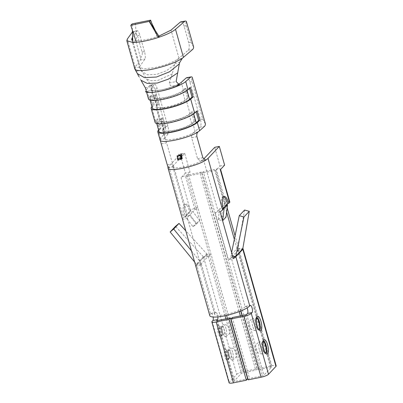 <?xml version="1.0" encoding="UTF-8"?>
<svg xmlns="http://www.w3.org/2000/svg" width="403" height="403" viewBox="0 0 403 403"><rect width="100%" height="100%" fill="white"/><g stroke="black" fill="none" stroke-linecap="round" stroke-linejoin="round"><path stroke-width="0.3" stroke-dasharray="2.02 1.51" d="M159.12 91.441A21.163 4.483 164.2 0 1 146.581 91.431L151.034 90.524M145.951 91.557L146.581 91.431A21.163 4.483 -15.8 0 1 146.188 90.866A21.163 4.483 -15.8 0 1 146.158 90.705M150.984 90.544C152.802 91.053 156.057 90.861 160.747 89.975A16.185 3.431 164.2 0 0 174.58 85.733L175.799 85.481A16.185 3.431 -15.8 0 0 177.592 84.65M190.493 87.542L189.37 87.748L186.906 89.945A19.918 4.221 164.2 0 1 166.096 98.382A19.918 4.221 164.2 0 1 149.709 98.725A19.918 4.221 164.2 0 1 150.097 97.44L151.599 95.435L150.425 95.697L148.924 97.697L146.606 89.506L149.604 85.496L154.299 84.464L151.301 88.469A16.185 3.431 -15.8 0 0 150.984 89.511A16.185 3.431 -15.8 0 0 160.747 89.975A16.185 3.431 -15.8 0 0 175.799 85.481L178.64 84.902M182.181 58.395L177.582 59.271L174.867 63.382L172.257 73.895L169.275 82.942L170.484 85.713L173.633 86.02L174.544 85.738M145.312 87.819L152.087 86.438C153.09 89.31 152.752 90.665 151.08 90.514L145.78 91.693M152.087 86.438L146.531 79.134L139.559 67.009M172.257 73.895L158.233 80.273L151.407 80.721L146.531 79.134M140.607 57.931C142.093 55.967 142.591 54.007 142.103 52.058L137.468 35.666C136.864 33.766 135.484 32.603 133.322 32.175L140.607 57.931A6.226 1.541 77.4 0 1 140.239 60.092L135.212 67.23A26.145 5.541 -15.8 0 0 134.819 67.976L137.438 73.633M136.924 72.525L140.969 80.268M174.368 64.903L166.414 70.752L156.384 74.484L147.342 74.767L141.906 71.517M139.549 67.009L134.824 67.971A26.145 5.541 -15.8 0 0 134.773 68.812M180.806 21.868A6.226 2.509 79.7 0 1 184.065 26.135L188.7 42.522A6.226 2.509 79.7 0 1 188.216 50.234L178.982 58.223A21.163 4.483 164.2 0 1 177.587 59.266A21.163 4.483 164.2 0 1 154.389 67.664L144.4 68.832L139.639 67.598L141.972 71.714M131.615 39.358L139.564 67.457L139.917 66.178L132.577 40.235M182.292 158.525L178.02 159.392L177.406 157.22M198.039 131.907L193.385 132.783C185.642 137.69 164.862 141.921 164.877 138.592M163.94 132.491C165.442 130.527 165.95 128.572 165.467 126.623L154.863 89.159C154.258 87.255 152.868 86.091 150.692 85.663L163.94 132.491A6.226 1.627 77.6 0 1 163.517 134.667L160.52 138.672L160.097 139.967M160.107 139.559L160.203 140.209M178.544 154.278L181.713 158.525L182.363 153.503L178.544 154.278L179.113 154.631M172.827 166.686C172.816 170.016 193.586 165.789 201.344 160.883M240.737 311.01L201.435 172.126L188.523 174.756A6.226 1.32 -15.8 0 0 187.335 175.023L190.025 172.167L184.725 153.437L173.426 165.421L172.892 166.731M172.877 166.676L172.605 163.87L166.62 142.803L164.908 138.582L165.215 137.64L162.893 129.444L164.394 127.439L161.744 118.074L162.918 117.817L161.417 119.817A14.941 3.169 -15.8 0 0 161.124 120.784A14.941 3.169 -15.8 0 0 173.416 120.527A14.941 3.169 -15.8 0 0 189.027 114.2L191.485 111.999L192.614 111.792L190.151 113.989A16.185 3.431 164.2 0 1 173.24 120.845A16.185 3.431 164.2 0 1 159.926 121.122A16.185 3.431 164.2 0 1 160.243 120.079L161.744 118.074M164.923 138.677L160.097 139.559M193.369 132.789C191.964 133.736 191.39 135.378 191.652 137.705L197.596 158.782L200.765 161.094L203.575 159.145M185.375 216.754L186.141 215.948L184.987 216.179L188.307 212.653L189.46 212.421L190.69 211.117A9.959 3.249 78.5 0 0 186.045 204.175A9.959 3.249 78.5 0 0 185.375 216.754L184.221 216.99L183.39 217.872A21.163 4.483 -15.8 0 0 182.594 219.459L195.848 266.287A21.163 4.483 164.2 0 1 196.644 264.7A1.244 1.149 -136.7 0 0 196.372 264.202L196.735 264.62L200.251 261.703A6.226 5.733 43.3 0 1 201.253 263.758L196.644 264.7L210.557 313.866L210.89 313.514A3.733 1.219 -101.5 0 1 211.137 313.368A3.733 1.219 -101.5 0 1 213.122 317.025M184.987 216.179L192.982 226.688L196.427 224.214L189.596 215.242L186.141 215.948L189.46 212.421L192.921 211.716L188.005 216.935A16.185 3.431 -15.8 0 0 187.42 218.29A16.185 3.431 -15.8 0 0 187.496 218.461L182.594 219.459M185.984 88.378L184.861 88.589L182.398 90.786A14.941 3.169 164.2 0 1 166.792 97.113A14.941 3.169 164.2 0 1 154.5 97.37A14.941 3.169 164.2 0 1 154.792 96.408L156.293 94.403L155.12 94.66L153.619 96.665A16.185 3.431 -15.8 0 0 153.301 97.707A16.185 3.431 -15.8 0 0 166.615 97.43A16.185 3.431 -15.8 0 0 183.526 90.574L185.984 88.378L188.634 97.743L187.511 97.954L185.048 100.151A14.941 3.169 164.2 0 1 169.441 106.478A14.941 3.169 164.2 0 1 157.15 106.735A14.941 3.169 164.2 0 1 157.442 105.772L158.943 103.767L157.769 104.024L156.268 106.029A16.185 3.431 -15.8 0 0 155.951 107.072A16.185 3.431 -15.8 0 0 169.265 106.795A16.185 3.431 -15.8 0 0 186.176 99.939L188.634 97.743M155.12 94.66L157.769 104.024M165.467 126.623L167.814 126.104A6.226 1.627 -102.4 0 1 168.212 133.635L165.215 137.64M167.814 126.104L157.21 88.64A6.226 1.627 -102.4 0 0 154.616 84.237L149.921 85.275A6.226 1.627 77.6 0 0 149.604 85.496M154.299 84.464A6.226 1.627 -102.4 0 1 154.616 84.237M193.4 132.783L200.039 127.152A6.226 2.428 79.5 0 0 200.442 119.459L189.843 82A6.226 2.428 79.5 0 0 186.644 77.719M164.394 127.439L165.568 127.182L164.066 129.187A14.941 3.169 -15.8 0 0 163.774 130.149A14.941 3.169 -15.8 0 0 176.066 129.892A14.941 3.169 -15.8 0 0 191.677 123.565L194.135 121.368L195.264 121.157L192.8 123.353A16.185 3.431 164.2 0 1 175.889 130.209A16.185 3.431 164.2 0 1 162.575 130.486A16.185 3.431 164.2 0 1 162.893 129.444M195.264 121.157L192.614 111.792M148.924 97.697A21.163 4.483 -15.8 0 0 148.511 99.062M146.606 89.506A21.163 4.483 -15.8 0 0 146.158 90.499M150.692 85.663A6.226 1.627 77.6 0 0 149.921 85.275M158.555 130.003L159.699 128.476L157.049 119.112L158.223 118.85L156.722 120.855A19.918 4.221 -15.8 0 0 156.334 122.139A19.918 4.221 -15.8 0 0 172.721 121.797A19.918 4.221 -15.8 0 0 193.536 113.359L195.994 111.163L197.122 110.951M155.135 122.477A21.163 4.483 164.2 0 1 155.548 121.112L157.049 119.112M150.425 95.697L153.075 105.062L151.931 106.588M242.828 249.316L238.213 250.253A6.226 5.733 43.3 0 1 238.007 248.031L242.702 249.281L242.802 248.767M248.167 379.848L249.497 378.437L262.413 375.808A1.244 0.262 -15.8 0 0 263.9 375.218L271.34 367.324L238.213 250.253A1.244 0.262 164.2 0 0 238.259 250.152A1.244 0.262 164.2 0 0 237.392 250.137L238.722 248.727A6.226 1.32 164.2 0 1 242.828 248.56M223.554 196.709A9.959 3.249 78.5 0 0 222.945 196.664A9.959 3.249 78.5 0 0 222.275 209.243L223.04 208.432L219.58 209.137L222.904 205.611L226.36 204.91M222.275 209.243L223.428 209.011M203.409 159.321L217.983 210.829A16.185 3.431 -15.8 0 1 215.172 212.829L220.068 211.832M217.983 210.829L219.58 209.137L218.3 219.766L222.552 220.612M218.3 219.766L221.62 216.24L222.904 205.611L224.965 203.429A1.244 0.262 -15.8 0 0 225.01 203.324A1.244 0.262 -15.8 0 0 224.144 203.308L225.473 201.898A6.226 1.32 -15.8 0 1 229.801 201.968M203.283 171.749L201.953 173.159L214.864 170.529A1.244 0.262 -15.8 0 1 215.731 170.545A1.244 0.262 -15.8 0 1 215.686 170.65L217.318 168.922A6.226 1.32 -15.8 0 0 216.194 169.119L203.283 171.749L258.933 368.423L271.849 365.798A6.226 1.32 164.2 0 1 276.176 365.864M271.34 367.324A1.244 0.262 -15.8 0 0 271.385 367.219A1.244 0.262 -15.8 0 0 270.519 367.204L257.608 369.833L258.933 368.423M252.706 326.208A6.226 2.03 -101.5 0 1 253.044 318.365A6.226 2.03 -101.5 0 1 256.358 324.037A6.226 2.03 -101.5 0 1 255.527 330.556A6.226 2.03 -101.5 0 1 252.706 326.208M259.33 349.618A6.226 2.03 -101.5 0 1 259.668 341.779A6.226 2.03 -101.5 0 1 262.983 347.451A6.226 2.03 -101.5 0 1 262.151 353.97A6.226 2.03 -101.5 0 1 259.33 349.618M232.939 257.31L231.236 257.658L245.15 306.824L245.482 306.471A3.733 1.219 -101.5 0 1 245.729 306.325A3.733 1.219 -101.5 0 1 247.12 307.897M229.08 382.785A6.226 1.32 164.2 0 1 229.302 382.261L236.747 374.367L203.621 257.295A1.244 1.149 -136.7 0 0 203.349 256.797L203.711 257.22L207.228 254.298A6.226 5.733 43.3 0 1 208.235 256.358L203.621 257.295A6.226 1.32 164.2 0 1 211.046 254.358L209.716 255.769L226.597 315.418M187.496 218.461L200.744 265.29A16.185 3.431 164.2 0 1 200.674 265.114A16.185 3.431 164.2 0 1 201.253 263.758L208.235 256.358A1.244 0.262 164.2 0 1 209.716 255.769L196.468 208.945L197.797 207.535A6.226 1.32 -15.8 0 0 190.367 210.472L189.541 211.348A9.959 3.249 78.5 0 0 184.891 204.412A9.959 3.249 78.5 0 0 184.221 216.99M190.69 211.117L189.541 211.348L190.69 211.117M201.435 172.126L200.105 173.537L187.194 176.166L196.468 208.945A1.244 0.262 -15.8 0 0 194.981 209.53L192.921 211.716L199.752 220.693L196.301 223.161L188.307 212.653M236.747 374.367A6.226 1.32 164.2 0 1 244.173 371.43L257.089 368.8L255.759 370.211L246.001 372.196M245.795 372.241L242.843 372.84A1.244 0.262 -15.8 0 0 241.362 373.425L233.916 381.324A1.244 0.262 -15.8 0 0 233.871 381.424A1.244 0.262 -15.8 0 0 234.737 381.44L247.654 378.81M226.048 328.783A6.226 2.03 78.5 0 0 223.232 324.435A6.226 2.03 78.5 0 0 222.396 330.954A6.226 2.03 78.5 0 0 225.71 336.626A6.226 2.03 78.5 0 0 226.048 328.783M232.672 352.197A6.226 2.03 78.5 0 0 229.856 347.849A6.226 2.03 78.5 0 0 229.02 354.368A6.226 2.03 78.5 0 0 232.335 360.04A6.226 2.03 78.5 0 0 232.672 352.197M245.15 306.824A16.185 3.431 164.2 0 1 228.441 313.877A16.185 3.431 164.2 0 1 214.587 314.285A16.185 3.431 164.2 0 1 215.167 312.93L215.499 312.577A3.733 1.219 78.5 0 1 215.751 312.431A3.733 1.219 78.5 0 1 217.852 316.904M132.436 31.963L136.995 30.945L132.632 37.141M158.868 36.119L156.953 36.769A21.163 4.483 164.2 0 1 136.567 40.794L132.829 42.491M135.383 23.243L136.567 40.794L132.748 40.305M184.725 153.437L180.116 154.379L168.817 166.363L183.39 217.872M168.036 167.658L168.817 166.363M220.3 169.708A6.226 1.32 -15.8 0 0 220.522 169.189A6.226 1.32 -15.8 0 0 217.318 168.922L220.008 166.066L214.708 147.337M187.194 176.166A1.244 0.262 -15.8 0 0 185.707 176.751L187.335 175.023A6.226 1.32 -15.8 0 0 181.093 177.693L190.367 210.472M242.027 315.574L257.089 368.8M188.523 174.756L244.173 371.43M200.105 173.537L239.181 311.62M240.395 315.907L255.759 370.211M201.953 173.159L240.934 310.925M242.238 315.529L257.608 369.833M270.519 367.204L234.339 239.352M226.622 212.074L214.864 170.529M271.849 365.798L235.07 235.831M227.141 207.792L216.194 169.119M209.792 315.64A21.163 4.483 164.2 0 1 210.557 313.866M190.025 172.167L185.415 173.109L180.116 154.379M185.415 173.109L181.093 177.693M215.172 212.829L228.42 259.653L233.322 258.655M238.213 250.253L231.236 257.658A16.185 3.431 164.2 0 1 228.42 259.653M232.269 317.559L249.497 378.437M220.008 166.066L224.622 165.129M200.442 119.459L202.699 119.041L192.095 81.577C191.581 79.658 191.616 78.202 192.201 77.215M202.699 119.041L205.454 124.038M142.103 52.058L144.46 51.529A6.226 1.541 -102.6 0 1 144.949 59.04L139.917 66.178M144.46 51.529L139.821 35.142A6.226 1.541 -102.6 0 0 137.292 30.724L132.582 31.777A6.226 1.541 77.4 0 0 132.431 31.847M136.995 30.945A6.226 1.541 -102.6 0 1 137.292 30.724M188.7 42.522L190.941 42.114L186.307 25.727C185.788 23.807 185.808 22.356 186.362 21.379M190.941 42.114L193.652 47.131M133.322 32.175A6.226 1.541 77.4 0 0 132.582 31.777M159.472 37.066L157.916 36.451L154.334 28.794M132.365 30.099L132.134 23.908M156.953 36.769L151.906 23.596M200.744 265.29L195.848 266.287M192.982 226.688L196.301 223.161M196.427 224.214L199.752 220.693M203.349 256.797L175.486 226.335M194.624 262.026L196.382 264.187L203.339 256.812L203.711 257.22M207.228 254.298L185.788 230.808M191.465 250.873L200.251 261.703M196.735 264.62L196.372 264.202M221.62 216.24L226.012 217.111M244.566 210.054L238.007 248.031M231.236 257.658A6.226 5.733 43.3 0 1 231.03 255.437L231.599 252.575M231.03 255.437L232.521 255.834M235.725 256.686L235.831 256.157M242.787 248.777L242.702 249.281M196.175 111.797L195.994 111.163M159.699 128.476L160.873 128.214L158.223 118.85M160.873 128.214L159.371 130.219A19.918 4.221 -15.8 0 0 158.984 131.504M194.135 121.368L191.485 111.999M165.568 127.182L162.918 117.817M189.37 87.748L189.546 88.388M152.359 108.09A19.918 4.221 164.2 0 1 152.747 106.805L154.248 104.805L153.075 105.062M151.599 95.435L154.248 104.805M184.861 88.589L187.511 97.954M156.293 94.403L158.943 103.767M265.658 353.093A6.226 2.03 -101.5 0 1 265.653 353.099A6.226 2.03 -101.5 0 1 265.239 353.345A6.226 2.03 -101.5 0 1 262.005 347.653A6.226 2.03 -101.5 0 1 262.756 341.145A6.226 2.03 -101.5 0 1 263.24 341.215M259.033 329.684A6.226 2.03 -101.5 0 1 259.028 329.684A6.226 2.03 -101.5 0 1 258.615 329.931A6.226 2.03 -101.5 0 1 255.381 324.239A6.226 2.03 -101.5 0 1 256.132 317.73A6.226 2.03 -101.5 0 1 256.615 317.801M228.511 350.136A4.357 1.421 78.5 0 0 228.506 355.466A4.357 1.421 78.5 0 0 230.536 358.504A4.357 1.421 78.5 0 0 231.065 353.95A4.357 1.421 78.5 0 0 228.798 349.965A4.357 1.421 78.5 0 0 228.511 350.136M221.887 326.722A4.357 1.421 78.5 0 0 221.882 332.052A4.357 1.421 78.5 0 0 223.912 335.089A4.357 1.421 78.5 0 0 224.436 330.536A4.357 1.421 78.5 0 0 222.174 326.551A4.357 1.421 78.5 0 0 221.887 326.722M177.421 156.364L178.312 159.407L178.02 159.392M178.292 159.452L177.859 159.915M180.408 155.659L179.98 158.842L181.249 157.492L179.924 155.76M177.884 156.137L179.159 154.782L181.698 154.263L180.423 155.618M179.98 158.842L177.894 156.173M181.713 158.525L181.249 157.492L181.713 154.248L182.363 153.503M179.965 155.749L181.249 157.492M183.526 90.574L181.209 82.383M153.619 96.665L151.301 88.469M160.243 120.079L156.268 106.029M195.123 131.549L192.8 123.353M190.151 113.989L186.176 99.939M160.52 138.672L158.198 130.476M155.548 121.112L151.573 107.067M246.671 314.345L263.9 375.218M227.478 318.536L242.843 372.84M208.235 256.358L225.04 315.761M225.917 318.854L241.362 373.425M218.28 333.074A5.602 1.829 -101.5 0 1 219.232 326.133A5.602 1.829 -101.5 0 1 221.811 335.256A5.602 1.829 -101.5 0 1 218.28 333.074M224.904 356.484A5.602 1.829 -101.5 0 1 225.856 349.542A5.602 1.829 -101.5 0 1 228.441 358.67A5.602 1.829 -101.5 0 1 224.904 356.484M203.621 257.295L196.644 264.7M212.079 321.387L229.302 382.261M201.253 263.758L215.167 312.93M216.738 320.617L233.916 381.324M168.056 167.658L172.852 166.681M201.324 160.883L205.107 160.112M185.707 176.751L194.981 209.53M215.686 170.65L224.965 203.429M173.426 165.421L188.005 216.935M210.89 313.514L215.499 312.577M245.482 306.471L250.092 305.534M245.185 314.929L262.413 375.808M217.509 320.566L234.737 381.44M200.039 127.152L204.548 126.315M189.843 82L192.095 81.577M154.863 89.159L157.21 88.64M163.517 134.667L168.212 133.635M140.239 60.092L144.949 59.04M178.982 58.223L171.033 30.124M184.065 26.135L186.307 25.727M135.212 67.23L127.257 39.131M137.468 35.666L139.821 35.142M188.216 50.234L192.699 49.418M206.87 253.875L199.913 261.255M238.072 247.523L231.115 254.903M159.371 130.219L156.722 120.855M193.692 113.918L193.536 113.359M164.066 129.187L161.417 119.817M191.677 123.565L189.027 114.2M186.906 89.945L187.068 90.509M150.097 97.44L152.747 106.805M182.398 90.786L185.048 100.151M154.792 96.408L157.442 105.772M263.33 341.039A6.226 2.03 78.5 0 0 263.209 341.054A6.226 2.03 78.5 0 0 262.464 347.557A6.226 2.03 78.5 0 0 265.693 353.255A6.226 2.03 78.5 0 0 265.809 353.219M256.701 317.624A6.226 2.03 78.5 0 0 256.585 317.64A6.226 2.03 78.5 0 0 255.84 324.143A6.226 2.03 78.5 0 0 259.069 329.84A6.226 2.03 78.5 0 0 259.184 329.805M226.39 355.899A4.357 1.421 -101.5 0 1 226.682 350.393A4.357 1.421 -101.5 0 1 228.944 354.383A4.357 1.421 -101.5 0 1 228.42 358.937A4.357 1.421 -101.5 0 1 226.39 355.899M219.766 332.485A4.357 1.421 -101.5 0 1 220.058 326.979A4.357 1.421 -101.5 0 1 222.32 330.969A4.357 1.421 -101.5 0 1 221.796 335.523A4.357 1.421 -101.5 0 1 219.766 332.485M177.385 158.253L177.486 158.596M161.361 143.871L166.62 142.803M167.346 164.943L172.605 163.87M197.596 158.782L202.85 157.714M191.652 137.705L196.911 136.637M174.867 63.382L179.778 62.379M169.275 82.942L176.126 81.547M136.204 71.25L141.146 70.248M179.899 155.724L179.174 154.767M160.132 139.962L160.253 140.385M153.301 97.707L150.984 89.511M146.556 92.156L146.188 90.866M159.926 121.122L155.951 107.072M238.259 250.152L271.385 367.219M215.731 170.545L225.01 203.324M172.847 166.777L187.42 218.29M200.674 265.114L214.587 314.285M211.137 313.368L215.751 312.431M245.729 306.325L250.344 305.388M216.648 320.551L233.871 381.424M164.898 138.682L162.575 130.486M132.537 30.613L132.345 29.535M156.747 123.595L156.334 122.139M163.774 130.149L161.124 120.784M149.709 98.725L150.118 100.181M154.5 97.37L157.15 106.735M262.151 353.97C255.739 353.174 256.56 350.56 255.683 349.426C254.812 346.086 256.137 343.537 259.668 341.779M255.527 330.556C249.114 329.76 249.931 327.145 249.059 326.012C248.183 322.672 249.512 320.123 253.044 318.365M232.335 360.04C235.055 358.423 236.365 357.078 236.274 356C236.632 355.058 236.647 353.859 236.324 352.393C235.166 349.325 233.01 347.809 229.856 347.849M225.71 336.626C228.425 335.014 229.74 333.664 229.65 332.586C230.007 331.644 230.022 330.445 229.695 328.979C228.541 325.911 226.385 324.395 223.232 324.435M265.239 353.345L265.693 353.255M262.756 341.145L263.209 341.054M258.615 329.931L259.069 329.84M256.132 317.73L256.585 317.64M228.798 349.965L226.355 350.368C226.274 350.832 226.436 348.852 228.113 354.499C228.828 359.088 228.017 358.997 228.128 359.088L230.536 358.504M222.174 326.551L219.731 326.954C219.65 327.417 219.811 325.438 221.489 331.085C222.199 335.679 221.388 335.588 221.504 335.674L223.912 335.089M222.945 196.664L224.098 196.432M186.045 204.175L184.891 204.412M177.411 156.213L178.312 159.412M168.046 167.754L172.917 166.761M200.765 161.094L205.636 160.102M173.633 86.02L179.375 84.852M179.073 154.571L179.94 155.719"/><path stroke-width="0.6" d="M145.493 91.657A21.163 4.483 -15.8 0 0 159.12 91.441C167.134 89.798 174.121 87.522 180.081 84.615M145.523 91.647L145.951 91.557M177.753 72.807L168.484 79.084L157.341 83.038L147.271 83.416L140.969 80.268L145.312 87.819C146.339 90.559 146.425 91.834 145.579 91.632L145.78 91.693M178.64 84.902L180.076 84.61L179.375 84.852L176.126 81.547L179.305 63.901L179.778 62.379L182.302 58.309C175.506 62.611 165.829 66.183 153.266 69.029M137.438 73.633L144.465 77.648L156.49 77.028L169.532 71.794L179.305 63.901M137.383 73.658L134.829 68.963A26.145 5.541 -15.8 0 0 153.064 69.069M177.028 155.901L181.29 155.034L182.292 158.525L181.315 159.21L180.846 157.548L180.882 155.659L181.285 155.009M206.135 159.905C196.437 166.676 166.545 172.756 168.036 167.663M168.046 168.051L168.021 167.764M205.107 160.112L206.119 159.905L205.636 160.102L202.85 157.714L196.911 136.637C196.558 134.36 196.976 132.753 198.17 131.811M160.087 139.564C158.591 144.662 188.493 138.577 198.19 131.806L199.631 130.713L197.309 122.517A21.163 4.483 164.2 0 1 175.199 131.479A21.163 4.483 164.2 0 1 157.785 131.841A21.163 4.483 164.2 0 1 158.198 130.476L158.555 130.003M160.203 140.209L168.076 167.653M177.592 84.65A16.185 3.431 -15.8 0 0 181.209 82.383L186.126 77.986L190.634 77.144A6.226 2.428 -100.5 0 1 191.153 76.882A6.226 2.428 -100.5 0 1 192.201 77.215L205.454 124.038A6.226 2.428 -100.5 0 1 204.548 126.315L199.631 130.713M191.153 76.882L186.644 77.719A6.226 2.428 79.5 0 0 186.126 77.986M146.556 92.156L148.511 99.062A21.163 4.483 -15.8 0 0 165.92 98.7A21.163 4.483 -15.8 0 0 188.035 89.738L190.493 87.542L193.148 96.906L192.019 97.113L189.556 99.314A19.918 4.221 164.2 0 1 168.746 107.747A19.918 4.221 164.2 0 1 152.359 108.09L150.118 100.181M190.634 77.144L185.718 81.542A21.163 4.483 164.2 0 1 159.12 91.441M151.931 106.588L151.573 107.067A21.163 4.483 -15.8 0 0 151.16 108.427A21.163 4.483 -15.8 0 0 168.57 108.064A21.163 4.483 -15.8 0 0 190.684 99.103L193.148 96.906M156.747 123.595L158.984 131.504A19.918 4.221 -15.8 0 0 175.37 131.161A19.918 4.221 -15.8 0 0 196.185 122.729L198.644 120.527L199.772 120.321L197.122 110.951L194.659 113.152A21.163 4.483 164.2 0 1 172.544 122.114A21.163 4.483 164.2 0 1 155.135 122.477L151.16 108.427M199.772 120.321L197.309 122.517M242.828 248.56A6.226 1.32 164.2 0 1 243.049 248.797A6.226 1.32 164.2 0 1 242.828 249.316L275.954 366.382L268.509 374.281A6.226 1.32 164.2 0 1 261.084 377.218L248.167 379.848L230.944 318.969L232.269 317.559L245.185 314.929A1.244 0.262 -15.8 0 0 246.671 314.345L247.467 313.499L252.082 312.557L251.286 313.403A6.226 1.32 164.2 0 1 243.855 316.34L230.944 318.969M203.575 159.145L214.708 147.337L219.318 146.395L224.622 165.129L220.3 169.708L229.574 202.487L228.743 203.369A9.959 3.249 78.5 0 0 224.098 196.432A9.959 3.249 78.5 0 0 223.428 209.011L222.597 209.892A21.163 4.483 -15.8 0 1 220.068 211.832L233.322 258.655A21.163 4.483 164.2 0 0 235.846 256.716L232.939 257.31M223.222 208.24L227.589 203.606L228.743 203.369M229.574 202.487A6.226 1.32 -15.8 0 0 229.801 201.968L220.587 169.406M243.049 248.797L276.176 365.864A6.226 1.32 164.2 0 1 275.954 366.382M235.846 256.716L242.828 249.316A1.244 1.149 -136.7 0 1 242.802 248.767L235.82 256.167A1.244 1.149 -136.7 0 0 235.846 256.716L249.759 305.887L250.092 305.534A3.733 1.219 -101.5 0 1 250.344 305.388A3.733 1.219 -101.5 0 1 252.192 308.391A3.733 1.219 -101.5 0 1 252.082 312.557M247.12 307.897A3.733 1.219 -101.5 0 1 247.467 313.499M213.122 317.025A3.733 1.219 -101.5 0 1 212.875 320.541L212.079 321.387A6.226 1.32 164.2 0 0 211.852 321.906L229.08 382.785A6.226 1.32 164.2 0 0 233.408 382.85L246.324 380.22L247.654 378.81L230.425 317.937L229.095 319.347L216.179 321.977A6.226 1.32 164.2 0 1 211.852 321.906M212.875 320.541L217.489 319.599A3.733 1.219 78.5 0 0 217.852 316.904M217.489 319.599L216.688 320.445A1.244 0.262 -15.8 0 0 216.648 320.551A1.244 0.262 -15.8 0 0 217.509 320.566L230.425 317.937M132.632 37.141L131.635 39.358L132.748 40.305M158.868 36.119L171.033 30.124L180.262 22.135L184.745 21.319L175.517 29.308C172.398 31.857 167.049 34.441 159.472 37.066L158.485 37.398A26.145 5.541 -15.8 0 1 144.999 41A26.145 5.541 -15.8 0 1 136.35 42.315L132.829 42.491L126.849 40.713L127.257 39.131L132.436 31.963M219.318 146.395L208.024 158.379L206.14 159.9M240.737 311.01L242.027 315.574M239.181 311.62L240.395 315.907M240.934 310.925L242.238 315.529M234.339 239.352L226.622 212.074M235.07 235.831L227.141 207.792M249.759 305.887A21.163 4.483 164.2 0 1 227.912 315.106A21.163 4.483 164.2 0 1 209.792 315.64L168.056 168.132M229.095 319.347L246.324 380.22M184.745 21.319A6.226 2.509 -100.3 0 1 185.289 21.047L180.806 21.868A6.226 2.509 79.7 0 0 180.262 22.135M182.312 58.304L192.699 49.418A6.226 2.509 -100.3 0 0 193.652 47.131L186.362 21.379A6.226 2.509 -100.3 0 0 185.289 21.047M149.458 21.349L130.804 25.313L132.134 23.908L150.586 20.15L149.458 21.349L159.472 37.066M158.485 37.398L149.256 21.561M136.35 42.315L130.804 25.313M132.829 42.491L132.365 30.099M151.906 23.596L150.586 20.15M155.2 30.366L150.39 20.357M185.788 230.808L179.018 223.398L175.486 226.335L170.167 231.972L194.624 262.026M179.018 223.398L173.698 229.035L170.167 231.972M173.698 229.035L191.465 250.873M222.552 220.612L224.194 208.2L223.262 208.386M226.36 204.91L227.514 204.674L226.012 217.111L222.693 220.637M224.194 208.2L227.514 204.674M249.286 211.308L244.566 210.054L239.251 215.696L243.966 216.95L249.286 211.308L242.787 248.777M231.599 252.575L239.251 215.696M232.521 255.834L235.725 256.686L243.966 216.95M198.644 120.527L196.175 111.797M189.546 88.388L192.019 97.113M263.24 341.215A6.226 2.03 -101.5 0 1 265.658 345.482A6.226 2.03 -101.5 0 1 265.658 353.093M256.615 317.801A6.226 2.03 -101.5 0 1 259.033 322.068A6.226 2.03 -101.5 0 1 259.033 329.684M227.589 203.606A9.959 3.249 78.5 0 0 223.554 196.709M177.486 158.596L177.839 159.956L181.315 159.21M180.846 157.548L180.378 158.218L177.839 158.737L177.411 158.439L177.421 156.364L177.033 155.875L177.421 156.364M181.753 158.747L180.882 155.659M177.894 156.173L180.423 155.618L177.894 156.173M177.406 157.22L177.038 155.916M188.035 89.738L185.718 81.542M194.659 113.152L190.684 99.103M260.973 321.387A7.471 2.438 78.5 0 0 256.263 318.481A7.471 2.438 78.5 0 0 259.703 330.646A7.471 2.438 78.5 0 0 260.973 321.387M267.602 344.802A7.471 2.438 78.5 0 0 262.887 341.895A7.471 2.438 78.5 0 0 266.333 354.061A7.471 2.438 78.5 0 0 267.602 344.802M251.286 313.403L268.509 374.281M226.597 315.418L227.478 318.536M225.04 315.761L225.917 318.854M208.024 158.379L222.597 209.892M243.855 316.34L261.084 377.218M216.179 321.977L233.408 382.85M132.577 40.235L131.967 38.078M183.466 57.407L175.517 29.308M196.185 122.729L193.692 113.918M187.068 90.509L189.556 99.314M265.809 353.219A6.226 2.03 78.5 0 0 266.116 345.391A6.226 2.03 78.5 0 0 263.33 341.039M259.184 329.805A6.226 2.03 78.5 0 0 259.492 321.977A6.226 2.03 78.5 0 0 256.701 317.624M177.839 158.737L178.186 159.961M180.72 159.447L180.378 158.218M137.282 73.452L138.889 76.55M168.101 168.036L167.991 167.648M160.102 140.037L157.785 131.841M134.773 68.812L126.824 40.713M263.209 341.054L263.371 340.983C263.713 340.716 262.298 340.802 263.27 347.321C264.877 353.643 265.864 352.988 265.874 353.255L265.693 353.255M256.585 317.64L256.746 317.569C257.084 317.302 255.673 317.388 256.646 323.906C258.252 330.228 259.24 329.573 259.245 329.84L259.069 329.84M177.839 159.956L177.396 158.389"/></g></svg>
